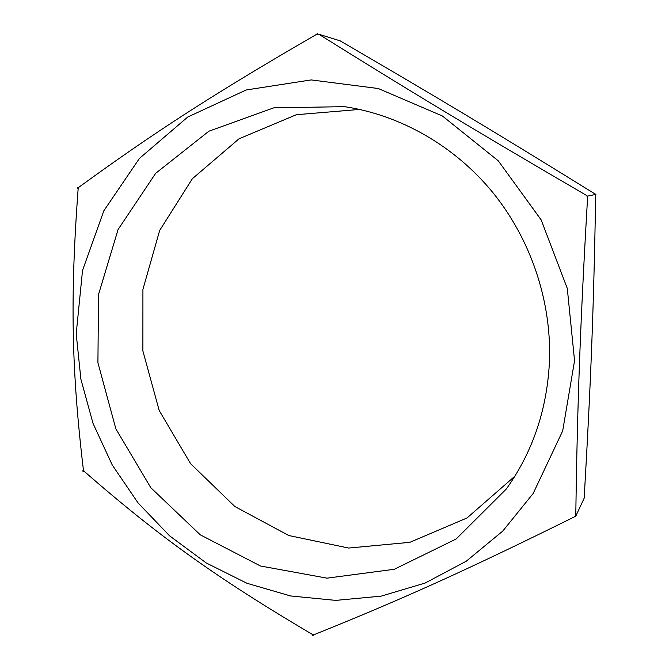 <?xml version="1.0" encoding="UTF-8"?>
<svg xmlns="http://www.w3.org/2000/svg" width="669" height="669" viewBox="0 0 669 669"><rect width="100%" height="100%" fill="white"/><g stroke="black" fill="none" stroke-linecap="round" stroke-linejoin="round"><path stroke-width="1" d="M584.371 497.769L584.238 496.983C590.928 380.418 593.554 313.184 595.703 195.649L595.912 194.386L594.699 193.784C496.247 132.746 439.408 98.669 340.17 40.851L318.745 34.203C409.378 90.825 477.148 131.726 586.529 195.423L587.591 197.388C580.274 323.01 577.364 403.708 575.792 515.03L575.557 516.644L584.371 497.769M575.557 516.644L574.638 516.744C465.139 570.991 399.928 600.16 314.204 634.622L312.808 635.55L312.323 634.379C215.226 577.096 158.018 535.727 84.252 471.402L82.722 471.093L83.374 469.713C71.6 370.208 69.977 299.352 78.139 188.859L78.984 187.153C153.176 133.206 212.349 94.664 316.73 34.253L318.745 34.203M586.529 195.423L587.457 196.126L595.912 194.386M587.457 196.126L587.591 197.388M84.252 471.402L83.374 469.713M78.139 188.859L77.42 187.738L78.984 187.153M316.73 34.253L317.257 33.45M575.792 515.03L574.638 516.744M314.204 634.622L312.323 634.379M76.207 333.781L80.899 379.273L93.05 423.444L112.267 465.039L138.031 502.887L169.642 535.877L206.286 562.989L246.961 583.276L290.547 595.954L335.738 600.386L381.138 596.146L425.183 583.034L466.276 561.191L502.787 531.061L533.16 493.488L562.679 430.92L574.554 360.733L567.287 288.406L541.162 219.892L498.296 160.844L442.401 115.988L378.286 88.525L311.177 79.92L246.184 89.972L187.746 117.025L139.453 158.402L103.846 210.768L82.53 270.477L76.207 333.781M359.663 109.432L296.35 114.708L239.05 138.792L192.379 178.698L159.682 230.42L142.923 289.409L142.882 350.966L159.197 410.498L190.573 463.667L234.802 506.483L288.807 535.526L348.708 548.053L409.838 542.333L467.029 517.965L514.887 476.186M549.517 360.148C547.367 408.675 532.959 451.642 506.299 489.022L456.183 538.98L394.3 569.269L327.016 578.158L260.492 566.007L200.232 534.807L150.826 487.743L115.862 428.846L97.917 362.74L98.527 294.502L118.078 229.526L155.668 173.313L208.895 131.199L273.721 107.86L344.468 106.655C400.129 114.984 454.318 145.658 492.618 192.271C530.659 239.101 551.373 300.44 549.517 360.148"/></g></svg>
